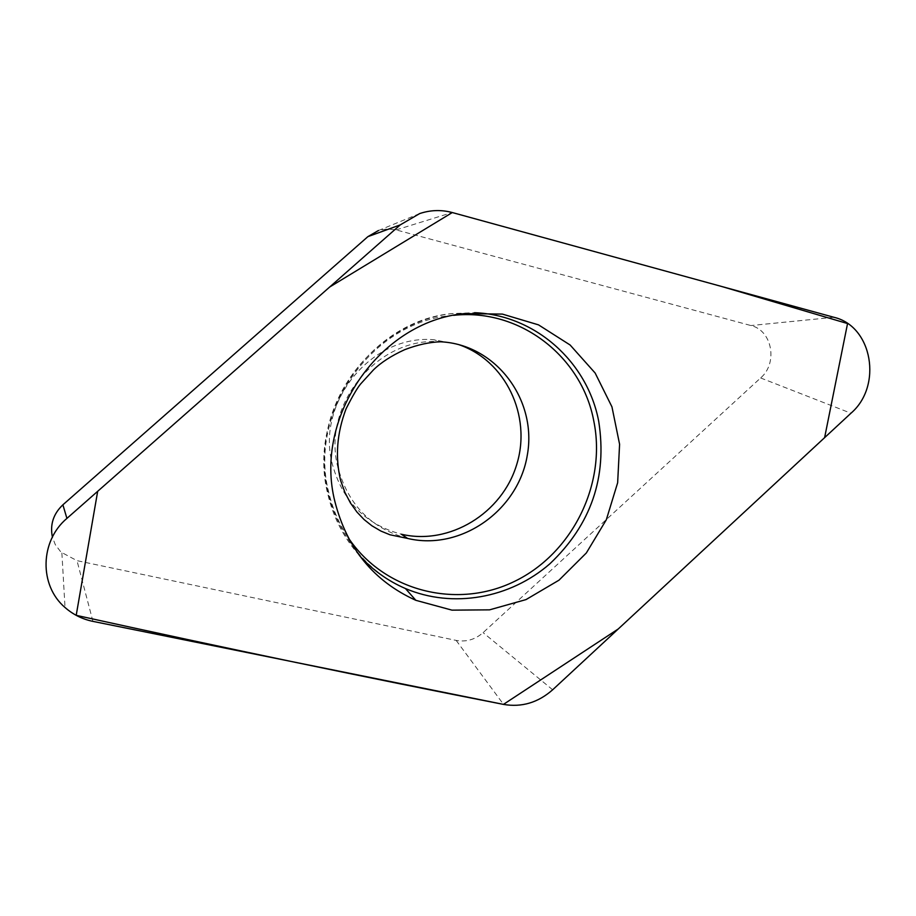 <?xml version="1.0" encoding="UTF-8"?>
<svg xmlns="http://www.w3.org/2000/svg" width="916" height="916" viewBox="0 0 916 916"><rect width="100%" height="100%" fill="white"/><g stroke="black" fill="none" stroke-linecap="round" stroke-linejoin="round"><path stroke-width="0.69" stroke-dasharray="4.58 3.44" d="M458.515 344.53L433.898 339.744C372.068 334.077 316.009 401.826 332.187 463.599C342.263 500.892 365.312 524.433 401.3 534.211M419.723 213.554L378.457 230.511L387.273 228.886L396.147 229.905L750.925 325.546C772.211 330.31 778.176 363.102 760.623 377.953L483.098 632.635C475.106 639.62 466.118 642.208 456.157 640.41L77.001 560.661L60.903 552.073L55.269 544.585L52.395 537.085M833.926 317.291L750.925 325.546M396.147 229.905L452.206 212.523M456.157 640.41L503.548 704.404M92.928 621.38L77.001 560.661M760.623 377.953L850.953 413.231M552.657 689.782L483.098 632.635M359.358 555.428C343.786 537.91 333.252 517.391 327.745 493.85C306.952 413.002 370.476 321.218 451.68 313.593L474.545 312.7M453.592 315.333C372.686 320.566 307.902 411.57 328.672 492.029C332.474 508.563 338.977 523.734 348.149 537.532M407.643 538.436C371.278 528.566 348.011 504.785 337.821 467.08C321.505 404.609 378.182 336.069 440.665 341.794L433.898 339.744M61.887 553.001L65.025 607.491M405.445 588.541C350.118 564.622 315.711 500.365 326.199 436.978C336.401 373.556 390.353 320.875 451.68 313.593L464.194 313.604"/><path stroke-width="1.37" d="M407.643 538.436L389.918 534.761L380.896 531.062L371.827 525.738L364.03 519.509L356.942 512.044L350.473 503.021L344.943 492.487L340.66 480.579C335.016 457.233 336.813 433.314 346.076 408.799C352.488 396.17 357.332 387.903 360.595 384.01L373.407 369.938C380.919 362.541 391.327 355.797 404.643 349.694C417.65 344.725 429.661 342.092 440.665 341.794C496.025 344.45 537.406 399.949 527.295 455.218C518.238 510.636 460.782 551.146 407.643 538.436L401.3 534.211C449.481 545.627 502.208 513.326 516.739 464.469C531.875 415.795 505.609 360.435 458.515 344.53M52.395 537.085C49.876 524.593 53.368 513.83 62.895 504.808L367.877 236.649L378.457 230.511M833.926 317.291L452.206 212.523C441.352 209.627 430.52 209.97 419.723 213.554L400.246 224.889L66.914 518.399C39.823 541.116 39.033 585.484 65.025 607.491C73.04 614.556 82.337 619.193 92.928 621.38L503.548 704.404C521.719 707.518 538.081 702.641 552.657 689.782L850.953 413.231C882.761 386.025 872.501 326.165 833.926 317.291M334.935 501.705C346.912 548.409 373.877 581.282 415.83 600.312L451.989 610.148L489.568 609.85L526.024 599.591L558.989 580.183L586.332 552.978L606.312 519.784L617.647 482.755L619.594 444.283L611.957 406.876L595.137 373.018L570.13 345.011L538.528 324.871L502.392 314.096L464.194 313.604C379.602 321.55 313.283 417.398 334.935 501.705M503.457 704.393L618.277 628.948L824.618 437.653L847.552 323.554L721.831 286.525L452.298 212.546L329.657 287.04L97.68 491.308L76.2 615.334C226 648.322 368.415 678.012 503.457 704.393M62.895 504.808L66.914 518.399M400.246 224.889L367.877 236.649M474.545 312.7C535.184 314.841 587.568 361.923 598.732 421.417C607.4 477.167 591.118 524.616 549.898 563.764C510.189 598.388 452.825 608.716 405.445 588.541C387.8 580.939 372.434 569.901 359.358 555.428M348.149 537.532C384.079 591.53 457.187 609.644 514.7 581.305C572.42 553.356 606.621 484.129 593.831 421.211C581.946 356.507 519.716 308.016 453.592 315.333M405.445 588.541L415.83 600.312"/></g></svg>
